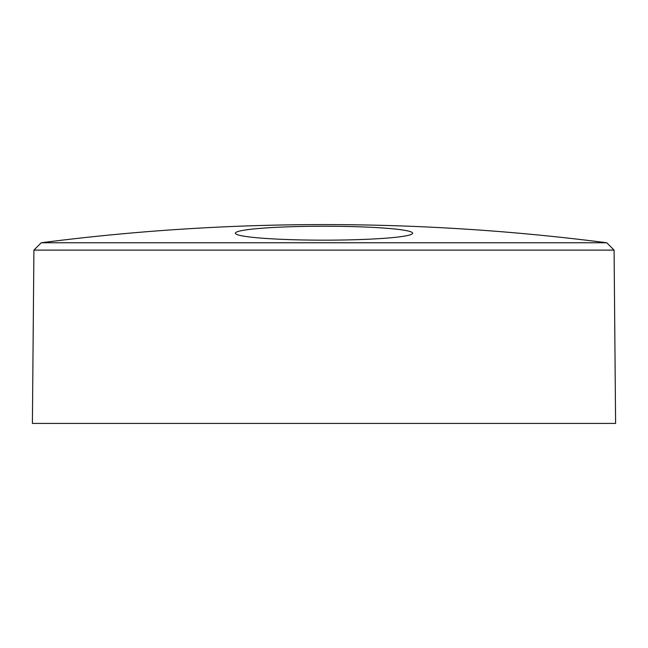 <?xml version="1.0" encoding="UTF-8"?>
<svg xmlns="http://www.w3.org/2000/svg" width="648" height="648" viewBox="0 0 648 648"><rect width="100%" height="100%" fill="white"/><g stroke="black" fill="none" stroke-linecap="round" stroke-linejoin="round"><path stroke-width="0.97" d="M324 226.233A88.614 6.966 180 0 1 410.767 234.617A88.614 6.966 180 0 1 324 240.165A88.614 6.966 180 0 1 237.233 234.617A88.614 6.966 180 0 1 324 226.233M41.278 242.757A2209.089 2209.089 0 0 1 606.722 242.757L41.278 242.757L33.915 250.12L614.085 250.12L615.6 423.411L32.4 423.411L33.915 250.12M606.722 242.757L614.085 250.12"/></g></svg>
